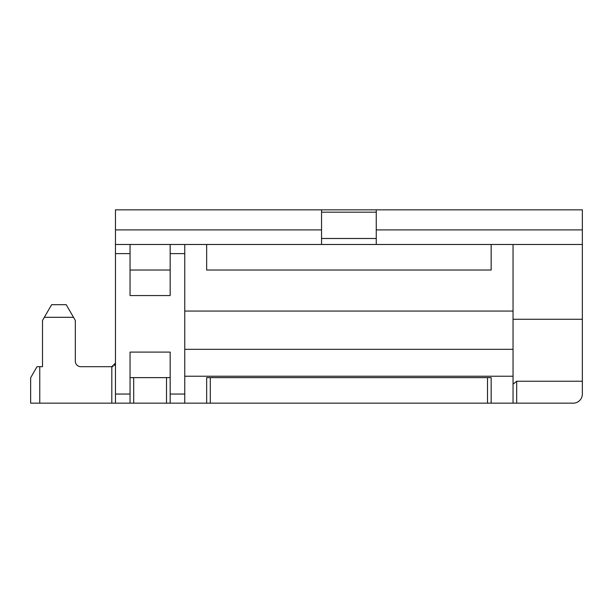 <?xml version="1.0" encoding="UTF-8"?>
<svg xmlns="http://www.w3.org/2000/svg" width="613" height="613" viewBox="0 0 613 613"><rect width="100%" height="100%" fill="white"/><g stroke="black" fill="none" stroke-linecap="round" stroke-linejoin="round"><path stroke-width="0.92" d="M376.259 244.487L376.259 209.838L115.459 209.838L115.459 403.162L30.65 403.162L30.65 377.738L37.033 366.689L32.152 375.133M210.297 377.631L210.297 403.162L115.459 403.162M210.297 403.162L573.232 403.162A9.118 9.118 0 0 0 582.35 394.044L582.35 209.838L376.259 209.838M321.549 209.838L321.549 244.487M376.259 238.488L321.549 238.488M582.35 244.487L206.65 244.487L206.65 270.026L206.65 244.487L115.459 244.487M491.159 270.026L491.159 244.487L491.159 270.026L206.65 270.026M184.758 311.059L513.043 311.059L513.043 244.487M513.043 311.059L513.043 376.229L184.758 376.229M513.043 403.162L513.043 376.229M184.758 349.333L513.043 349.333M206.65 403.162L206.65 377.631L491.159 377.631L491.159 403.162M184.758 403.162L184.758 244.487M130.048 403.162L130.048 352.092L170.169 352.092L170.169 403.162M170.169 244.487L170.169 295.558L130.048 295.558L130.048 244.487M170.169 270.026L130.048 270.026M170.169 377.631L130.048 377.631M582.35 381.24L516.69 381.24L516.69 403.162M513.043 384.228L516.69 381.24M111.811 403.162L111.811 366.689L113.114 366.444L111.811 366.689L115.459 363.042L114.516 365.478L115.459 363.042L111.811 366.689L80.801 366.689A5.471 5.471 0 0 1 75.33 361.21L75.33 320.469L73.506 317.312L44.328 317.312L51.622 304.676L66.212 304.676L73.506 317.312M44.328 317.312L42.504 320.469L42.504 366.689L37.033 366.689L32.849 373.93M75.33 361.21A5.471 5.471 0 0 0 80.801 366.689M582.35 229.898L376.259 229.898M321.549 229.898L115.459 229.898M376.259 212.175L321.549 212.175M487.511 403.162L487.511 377.631M170.169 394.044L184.758 394.044M166.521 403.162L166.521 377.631M133.695 377.631L133.695 403.162M115.459 394.044L130.048 394.044M184.758 253.613L170.169 253.613M130.048 253.613L115.459 253.613M513.043 319.266L582.35 319.266M39.768 366.689L39.768 403.162"/></g></svg>

